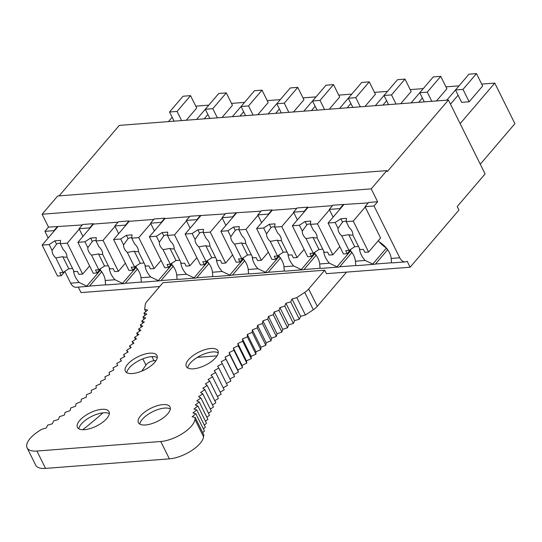 <?xml version="1.0" encoding="UTF-8"?>
<svg xmlns="http://www.w3.org/2000/svg" width="542" height="542" viewBox="0 0 542 542"><rect width="100%" height="100%" fill="white"/><g stroke="black" fill="none" stroke-linecap="round" stroke-linejoin="round"><path stroke-width="0.81" d="M145.771 311.65L144.646 309.38A221.482 91.944 -26.4 0 0 145.195 304.902A12.229 5.074 -26.4 0 1 146.943 301.454L162.979 282.667L324.719 270.201L326.44 273.669L410.125 267.22L458.959 210.025L457.231 206.549L485.097 173.914L448.417 100.019L387.293 171.604L386.805 170.615L371.223 188.86L377.625 201.753L374.027 205.967L399.759 257.796L391.182 258.459L391.507 262.626A9.742 6.179 -94.4 0 0 393.106 262.829L405.301 261.888A9.742 6.179 -94.4 0 1 399.759 257.796M78.292 287.104L81.022 292.592L159.687 286.528M405.301 261.888A9.742 6.179 -94.4 0 0 407.171 261.264L410.125 267.22M355.437 261.21L355.762 265.384A9.742 6.179 -94.4 0 0 357.361 265.587L374.346 264.279A9.742 6.179 -94.4 0 1 372.747 264.076L365.186 260.458L355.437 261.21A18.259 11.904 -139.5 0 0 350.159 250.235M323.723 251.122A18.259 11.904 -139.5 0 0 329.441 263.216L337.002 266.833A9.742 6.179 -94.4 0 0 338.601 267.03A9.742 6.179 -94.4 0 0 339.726 266.779L356.209 265.505M329.441 263.216L319.692 263.968L320.024 268.141A9.742 6.179 -94.4 0 0 321.616 268.344L338.601 267.03M287.985 253.873A18.259 11.904 -139.5 0 0 293.696 265.973L301.257 269.584A9.742 6.179 -94.4 0 0 302.856 269.787A9.742 6.179 -94.4 0 0 303.981 269.53L320.471 268.263M293.696 265.973L283.947 266.725L284.279 270.898A9.742 6.179 -94.4 0 0 285.878 271.095L302.856 269.787M252.24 256.63A18.259 11.904 -139.5 0 0 257.958 268.73L265.512 272.341A9.742 6.179 -94.4 0 0 267.111 272.545A9.742 6.179 -94.4 0 0 268.236 272.287L284.726 271.02M257.958 268.73L248.202 269.482L248.534 273.656A9.742 6.179 -94.4 0 0 250.133 273.852L267.111 272.545M216.495 259.388A18.259 11.904 -139.5 0 0 222.213 271.481L229.767 275.099A9.742 6.179 -94.4 0 0 231.366 275.302A9.742 6.179 -94.4 0 0 232.491 275.045L248.981 273.771M222.213 271.481L212.464 272.233L212.789 276.406A9.742 6.179 -94.4 0 0 214.388 276.61L231.366 275.302M180.75 262.145A18.259 11.904 -139.5 0 0 186.468 274.238L194.029 277.856A9.742 6.179 -94.4 0 0 195.628 278.053A9.742 6.179 -94.4 0 0 196.753 277.802L213.236 276.528M186.468 274.238L176.719 274.99L177.044 279.164A9.742 6.179 -94.4 0 0 178.643 279.367L195.628 278.053M145.005 264.902A18.259 11.904 -139.5 0 0 150.723 276.996L158.284 280.614A9.742 6.179 -94.4 0 0 159.883 280.81A9.742 6.179 -94.4 0 0 161.008 280.56L177.491 279.286M150.723 276.996L140.974 277.748L141.306 281.921A9.742 6.179 -94.4 0 0 142.898 282.118L159.883 280.81M109.267 267.653A18.259 11.904 -139.5 0 0 114.979 279.753L122.539 283.364A9.742 6.179 -94.4 0 0 124.138 283.568A9.742 6.179 -94.4 0 0 125.263 283.31L141.753 282.043M114.979 279.753L105.229 280.505L105.561 284.679A9.742 6.179 -94.4 0 0 107.16 284.875L124.138 283.568M73.522 270.411A18.259 11.904 -139.5 0 0 79.24 282.511L86.795 286.122A9.742 6.179 -94.4 0 0 88.393 286.325A9.742 6.179 -94.4 0 0 89.518 286.068L106.008 284.794M88.393 286.325L76.198 287.26A9.742 6.179 -94.4 0 1 70.656 283.168L64.871 271.508M374.346 264.279A9.742 6.179 -94.4 0 0 375.471 264.022L391.954 262.748M333.12 217.146L329.279 209.415L339.881 208.595L340.078 208.995M297.375 219.903L293.534 212.173L304.137 211.353L304.333 211.753M261.63 222.66L257.796 214.93L268.392 214.11L268.588 214.503M225.885 225.411L222.051 217.681L232.653 216.868L232.85 217.261M190.147 228.168L186.306 220.438L196.909 219.618L197.105 220.018M154.402 230.926L150.561 223.196L161.164 222.376L161.36 222.776M118.657 233.683L114.823 225.953L125.419 225.133L125.615 225.533M82.912 236.441L79.078 228.704L89.674 227.891L89.877 228.284M386.805 170.615L57.703 195.987L42.12 214.232L48.523 227.125L44.925 231.339L53.936 230.641L54.132 231.041M44.925 231.339L48.218 237.965M105.229 280.505A18.259 11.904 -139.5 0 0 99.952 269.523M140.974 277.748A18.259 11.904 -139.5 0 0 135.696 266.766M176.719 274.99A18.259 11.904 -139.5 0 0 171.441 264.015M212.464 272.233A18.259 11.904 -139.5 0 0 207.186 261.258M248.202 269.482A18.259 11.904 -139.5 0 0 242.931 258.5M283.947 266.725A18.259 11.904 -139.5 0 0 278.669 255.743M319.692 263.968A18.259 11.904 -139.5 0 0 314.414 252.992M359.468 248.365A18.259 11.904 -139.5 0 0 365.186 260.458M378.485 240.458L379.224 241.935A18.259 11.904 -139.5 0 1 391.182 258.459M351.155 249.069L347.212 253.69L343.459 253.974L328.093 223.033L335.132 222.491L340.85 218.772L346.474 218.338L346.202 221.637L349.123 227.518A8.523 5.555 -139.5 0 1 352.009 231.177A8.523 5.555 -139.5 0 1 352.828 234.991L360.084 249.605L363.37 249.354L364.847 252.328L368.601 252.037L380.586 238.006L365.023 206.658L374.027 205.967M48.523 227.125L82.296 224.937M53.936 230.641L57.527 226.434M89.674 227.891L93.271 223.677L93.468 224.076L118.041 222.179M79.078 228.704L82.669 224.496L93.271 223.677M125.419 225.133L129.016 220.919L129.213 221.319L153.779 219.422M114.823 225.953L118.413 221.739L129.016 220.919M161.164 222.376L164.761 218.169L164.958 218.562L189.524 216.671M150.561 223.196L154.158 218.982L164.761 218.169M186.306 220.438L189.903 216.231L225.269 213.914M196.909 219.618L200.499 215.411M222.051 217.681L225.648 213.473L261.014 211.156M232.653 216.868L236.244 212.654M268.392 214.11L271.989 209.896L272.186 210.296L296.759 208.399M257.796 214.93L261.386 210.716L271.989 209.896M304.137 211.353L307.734 207.146L307.931 207.539L332.497 205.648M293.534 212.173L297.131 207.959L307.734 207.146M329.279 209.415L332.876 205.201L368.242 202.891M339.881 208.595L343.479 204.388M365.023 206.658L368.621 202.451L377.625 201.753M42.12 214.232L371.223 188.86M59.132 195.879L119.315 125.392L448.417 100.019M190.54 95.643L183.033 96.225L169.551 112.011L177.058 111.435L190.54 95.643L196.699 108.041L186.292 120.229M181.604 120.588L177.058 111.435M174.097 121.171L169.551 112.011M217.349 117.838L212.803 108.678L205.296 109.254L196.611 119.436M195.757 106.151L208.812 105.141M172.166 117.268L168.467 121.604M212.803 108.678L226.285 92.885L218.778 93.468L205.296 109.254L209.842 118.413M226.285 92.885L232.437 105.284L222.03 117.472M253.094 115.08L248.548 105.92L241.041 106.503L232.355 116.679M231.502 103.393L244.557 102.384M207.911 114.518L204.205 118.847M248.548 105.92L262.03 90.135L254.523 90.71L241.041 106.503L245.587 115.656M262.03 90.135L268.182 102.533L257.775 114.721M288.839 112.323L284.293 103.17L276.786 103.746L268.094 113.922M267.24 100.636L280.302 99.626M243.649 111.76L239.95 116.09M284.293 103.17L297.775 87.377L290.268 87.953L276.786 103.746L281.332 112.905M297.775 87.377L303.927 99.775L293.52 111.964M324.577 109.565L320.031 100.412L312.531 100.988L303.838 111.164M302.985 97.878L316.04 96.876M279.394 109.003L275.695 113.339M320.031 100.412L333.513 84.62L326.013 85.196L312.531 100.988L317.077 110.148M333.513 84.62L339.671 97.018L329.265 109.206M360.322 106.815L355.776 97.655L348.269 98.231L339.583 108.414M338.73 95.121L351.785 94.118M315.139 106.246L311.44 110.582M355.776 97.655L369.258 81.862L361.751 82.445L348.269 98.231L352.815 107.391M369.258 81.862L375.416 94.261L365.01 106.449M396.067 104.057L391.52 94.897L384.014 95.48L375.328 105.656M374.475 92.37L387.53 91.361M350.884 103.495L347.185 107.824M391.52 94.897L405.003 79.105L397.496 79.688L384.014 95.48L388.56 104.633M405.003 79.105L411.154 91.51L400.748 103.698M431.811 101.3L427.265 92.14L419.759 92.723L411.073 102.899M410.219 89.613L423.275 88.603M386.629 100.737L382.923 105.067M427.265 92.14L440.748 76.354L433.241 76.93L419.759 92.723L424.305 101.882M440.748 76.354L446.899 88.752L436.493 100.941M463.01 89.389L476.493 73.597L482.644 85.995L469.162 101.788L463.01 89.389L455.504 89.965L446.811 100.141M445.958 86.855L459.013 85.853M422.367 97.98L418.668 102.316M476.493 73.597L468.986 74.173L455.504 89.965L461.655 102.363L469.162 101.788M481.702 84.098L494.765 83.095L460.144 123.644M458.112 95.223L450.477 104.172M480.28 164.212L514.9 123.664L494.765 83.095M99.836 269.659A18.259 11.904 -139.5 0 0 100.331 269.963M100.46 270.119L86.795 286.122M89.518 286.068L101.49 272.05L100.636 270.329M101.889 272.016L101.49 272.05M135.581 266.901A18.259 11.904 -139.5 0 0 136.076 267.206M136.205 267.362L122.539 283.364M125.263 283.31L137.234 269.293L136.381 267.579M137.634 269.266L137.234 269.293M171.326 264.15A18.259 11.904 -139.5 0 0 171.821 264.455M171.95 264.604L158.284 280.614M161.008 280.56L172.973 266.535L172.126 264.821M173.379 266.508L172.973 266.535M207.071 261.393A18.259 11.904 -139.5 0 0 207.566 261.698M207.694 261.847L194.029 277.856M196.753 277.802L208.717 263.785L207.864 262.064M209.124 263.751L208.717 263.785M242.809 258.636A18.259 11.904 -139.5 0 0 243.304 258.94M243.433 259.096L229.767 275.099M232.491 275.045L244.462 261.027L243.609 259.306M244.862 260.993L244.462 261.027M278.554 255.878A18.259 11.904 -139.5 0 0 279.049 256.183M279.177 256.339L265.512 272.341M268.236 272.287L280.207 258.27L279.354 256.556M280.607 258.243L280.207 258.27M314.299 253.128A18.259 11.904 -139.5 0 0 314.794 253.432M314.922 253.581L301.257 269.584M303.981 269.53L315.952 255.512L315.098 253.798M316.352 255.485L315.952 255.512M350.044 250.37A18.259 11.904 -139.5 0 0 350.538 250.675M350.667 250.824L337.002 266.833M339.726 266.779L351.69 252.762L350.843 251.041M352.097 252.728L351.69 252.762M378.316 240.662A18.259 11.904 -139.5 0 0 379.088 241.671M379.4 242.044A18.259 11.904 -139.5 0 0 386.283 247.918M386.405 248.073L372.747 264.076M375.471 264.022L387.435 250.004L386.582 248.283M387.842 249.97L387.435 250.004M27.1 447.834L35.718 465.192A24.343 10.102 -26.4 0 0 45.535 468.403L36.917 451.046A24.343 10.102 -26.4 0 1 27.1 447.834A24.343 10.102 -26.4 0 1 38.401 431.412A221.482 91.944 -26.4 0 0 41.49 429.352L46.246 428.044L47.615 425.172L52.398 423.776L53.604 420.944M169.375 458.857L160.757 441.5A24.343 10.108 -26.4 0 0 194.957 419.433L195.201 417.489L203.819 434.853L203.575 436.791A24.343 10.108 -26.4 0 1 169.375 458.857L45.535 468.403M160.757 441.5L36.917 451.046M346.507 272.125L317.294 306.345A12.229 5.074 -26.4 0 1 313.337 309.753L304.726 292.395A12.229 5.074 -26.4 0 0 308.676 288.981L324.719 270.201M144.646 309.38L147.648 310.119L143.928 313.168L146.787 314.001L142.966 317.016L145.683 317.958L141.76 320.952M145.032 315.39L143.928 313.168M304.726 292.395A221.475 91.944 -26.4 0 0 296.792 297.653L305.41 315.01A221.475 91.944 -26.4 0 1 313.337 309.753M229.91 379L234.571 376.548L233.69 374.508L238.453 372.083L237.742 369.962L242.531 367.605L241.996 365.41L246.82 363.126L246.447 360.857L251.292 358.648L251.095 356.304L255.959 354.17L255.932 351.758L260.81 349.705L260.946 347.226L265.831 345.261L266.142 342.713L271.027 340.83L271.508 338.228L276.386 336.433L277.037 333.77L281.901 332.063L282.721 329.346L287.572 327.727L288.554 324.97L293.378 323.438L294.536 320.634L299.333 319.197L300.647 316.345L292.03 298.988L296.792 297.653M299.333 319.197L290.715 301.84L292.03 298.988M300.647 316.345L305.41 315.01M217.037 355.857L197.315 357.374M156.055 360.559L153.996 360.715L151.963 356.622M142.824 358.831L145.927 365.078A6.091 2.527 153.6 0 1 153.996 360.715M145.927 365.078A233.649 96.991 153.6 0 1 141.645 371.168M202.688 432.57L204.47 431.1L195.852 413.742L192.959 412.929L196.746 409.908L193.995 408.993L197.891 405.992L195.276 404.976L199.273 402.008L196.807 400.89L200.899 397.95L198.582 396.73L202.762 393.831L200.594 392.516L204.862 389.651L202.85 388.241L207.2 385.423L205.343 383.912L209.768 381.141L208.067 379.536L212.559 376.812L211.021 375.118L215.581 372.449L214.205 370.667L218.826 368.059L217.613 366.182L222.281 363.635L221.238 361.677L225.953 359.183L225.079 357.144L229.835 354.725L229.124 352.605L233.92 350.247L233.378 348.052L238.202 345.769L237.83 343.499L242.68 341.291L242.477 338.946L247.342 336.812L247.315 334.4L252.193 332.348L252.328 329.868L257.213 327.903L257.525 325.356L262.409 323.472L262.89 320.871L267.768 319.069L268.419 316.413L273.283 314.706L274.103 311.989L278.954 310.37L279.936 307.605L284.767 306.081L285.919 303.269L290.715 301.84M226.448 383.424L230.899 380.992L222.281 363.635M223.202 387.808L227.437 385.416L218.826 368.059M220.181 392.164L224.198 389.813L215.581 372.449M217.376 396.473L221.177 394.176L212.559 376.812M214.801 400.741L218.385 398.499L209.768 381.141M212.457 404.955L215.818 402.781L207.2 385.423M210.35 409.108L213.48 407.015L204.862 389.651M208.474 413.207L211.38 411.188L202.762 393.831M206.834 417.232L209.517 415.308L200.899 397.95M205.432 421.188L207.891 419.366L199.273 402.008M204.273 425.07L206.509 423.349L197.891 405.992M203.358 428.864L205.364 427.265L196.746 409.908M102.987 412.855A6.091 2.527 -26.4 0 0 102.648 413.139A233.649 96.991 -26.4 0 1 82.743 429.718M78.834 428.803A17.649 7.324 153.6 0 1 81.334 424.02A17.649 7.324 153.6 0 1 95.724 414.657A17.649 7.324 153.6 0 1 109.321 413.668M139.809 424.101A17.649 7.324 153.6 0 1 142.316 419.318A17.649 7.324 153.6 0 1 156.706 409.955A17.649 7.324 153.6 0 1 170.303 408.966M187.749 367.957A17.649 7.324 153.6 0 1 190.256 363.174A17.649 7.324 153.6 0 1 204.646 353.811A17.649 7.324 153.6 0 1 218.243 352.822M126.767 372.659A17.649 7.324 153.6 0 1 129.274 367.876A17.649 7.324 153.6 0 1 143.664 358.513A17.649 7.324 153.6 0 1 157.261 357.524M127.553 364.4A17.649 7.324 -26.4 0 0 125.344 371.202A17.649 7.324 -26.4 0 0 138.224 372.388A17.649 7.324 -26.4 0 0 154.755 362.307A17.649 7.324 -26.4 0 0 156.963 355.505A17.649 7.324 -26.4 0 0 144.084 354.319A17.649 7.324 -26.4 0 0 127.553 364.4M142.824 323.107L141.753 320.945L144.335 321.995L140.31 324.956L142.736 326.101L138.617 329.028L140.893 330.274L136.686 333.167L138.813 334.516L134.518 337.361L136.489 338.804L132.119 341.609L133.935 343.147L129.491 345.904M130.487 347.923L129.484 345.898L131.144 347.53L126.632 350.24L128.122 351.961L123.549 354.61L124.877 356.419L120.243 359.014L121.408 360.911L116.726 363.445L117.722 365.43L113 367.896L113.827 369.962L109.057 372.368L109.721 374.508L104.918 376.839L105.412 379.061L100.582 381.324L100.9 383.614L96.049 385.802L96.205 388.167L91.334 390.274L91.313 392.706L86.435 394.739L86.246 397.232L81.361 399.183L81.002 401.737L76.124 403.6L75.595 406.222L70.717 407.997L70.02 410.667L65.162 412.354L64.295 415.084L59.451 416.676L58.414 419.454L53.597 420.951M195.201 417.489L192.173 416.784L195.852 413.742M188.528 359.698A17.649 7.324 -26.4 0 0 186.326 366.5A17.649 7.324 -26.4 0 0 199.199 367.686A17.649 7.324 -26.4 0 0 215.736 357.605A17.649 7.324 -26.4 0 0 217.945 350.803A17.649 7.324 -26.4 0 0 205.066 349.617A17.649 7.324 -26.4 0 0 188.528 359.698M79.613 420.545A17.649 7.324 -26.4 0 0 77.404 427.347A17.649 7.324 -26.4 0 0 90.284 428.532A17.649 7.324 -26.4 0 0 106.821 418.451A17.649 7.324 -26.4 0 0 109.023 411.649A17.649 7.324 -26.4 0 0 96.144 410.463A17.649 7.324 -26.4 0 0 79.613 420.545M140.595 415.843A17.649 7.324 -26.4 0 0 138.386 422.645A17.649 7.324 -26.4 0 0 151.265 423.83A17.649 7.324 -26.4 0 0 167.796 413.749A17.649 7.324 -26.4 0 0 170.005 406.947A17.649 7.324 -26.4 0 0 157.126 405.762A17.649 7.324 -26.4 0 0 140.595 415.843M117.716 365.437L116.726 363.445M121.232 361.006L120.243 359.014M124.538 356.609L123.542 354.61M127.627 352.246L126.625 350.234M133.129 343.642L132.113 341.602M134.518 337.361L135.534 339.414M137.715 335.241L136.679 333.167M139.653 331.128L138.61 329.028M141.36 327.083L140.303 324.956M142.959 317.016L144.05 319.204M294.536 320.634L285.919 303.269M293.378 323.438L284.767 306.081M288.554 324.97L279.936 307.605M287.572 327.727L278.954 310.37M282.721 329.346L274.103 311.989M281.901 332.063L273.283 314.706M277.037 333.77L268.419 316.413M276.386 336.433L267.768 319.069M271.508 338.228L262.89 320.871M271.027 340.83L262.409 323.472M266.142 342.713L257.525 325.356M265.831 345.261L257.213 327.903M260.946 347.226L252.328 329.868M260.81 349.705L252.193 332.348M255.932 351.758L247.315 334.4M255.959 354.17L247.342 336.812M251.095 356.304L242.477 338.946M251.292 358.648L242.68 341.291M246.447 360.857L237.83 343.499M246.82 363.126L238.202 345.769M241.996 365.41L233.378 348.052M242.531 367.605L233.92 350.247M237.742 369.962L229.124 352.605M238.453 372.083L229.835 354.725M233.69 374.508L225.079 357.144M234.571 376.548L225.953 359.183M65.203 271.115L61.26 275.736L57.506 276.027L42.147 245.079L57.723 226.834M89.613 265.932L82.648 274.083L67.289 243.141L79.274 229.103M42.147 245.079L49.18 244.537L54.898 240.817L60.528 240.384L60.25 243.683L67.289 243.141M60.25 243.683L63.177 249.564A8.523 5.555 -139.5 0 1 66.063 253.222A8.523 5.555 -139.5 0 1 66.883 257.037L74.139 271.65L77.418 271.4L78.895 274.374L82.648 274.083M54.898 240.817L56.558 244.164A8.523 5.555 40.5 0 1 60.284 243.297M49.18 244.537L52.107 250.418L56.558 244.164M52.107 250.418A8.523 5.555 -139.5 0 0 52.926 254.239A8.523 5.555 -139.5 0 0 55.812 257.89L62.791 256.712A8.523 5.555 -139.5 0 0 66.89 257.01M61.26 275.736L59.783 272.762L63.068 272.504L68.787 268.785L72.567 268.493M55.812 257.89L63.068 272.504M62.791 256.712L68.787 268.785M100.948 268.358L97.004 272.978L93.251 273.27L77.892 242.321L93.468 224.076M125.358 263.175L118.393 271.332L103.034 240.384L115.019 226.346M77.892 242.321L84.925 241.779L90.643 238.06L96.273 237.626L95.995 240.926L103.034 240.384M95.995 240.926L98.915 246.813A8.523 5.555 -139.5 0 1 101.801 250.465A8.523 5.555 -139.5 0 1 102.628 254.286L109.884 268.9L113.163 268.642L114.64 271.617L118.393 271.332M90.643 238.06L92.303 241.407A8.523 5.555 40.5 0 1 96.029 240.546M84.925 241.779L87.845 247.667L92.303 241.407M87.845 247.667A8.523 5.555 -139.5 0 0 88.671 251.481A8.523 5.555 -139.5 0 0 91.557 255.14L98.536 253.954A8.523 5.555 -139.5 0 0 102.628 254.252M97.004 272.978L95.528 270.004L98.813 269.753L104.525 266.034L108.312 265.743M91.557 255.14L98.813 269.753M98.536 253.954L104.525 266.034M136.692 265.607L132.749 270.221L128.996 270.512L113.63 239.564L129.213 221.319M161.096 260.424L154.138 268.575L138.772 237.626L150.757 223.589M113.63 239.564L120.67 239.022L126.388 235.303L132.018 234.869L131.74 238.168L138.772 237.626M131.74 238.168L134.66 244.056A8.523 5.555 -139.5 0 1 137.546 247.714A8.523 5.555 -139.5 0 1 138.373 251.529L145.622 266.142L148.908 265.885L150.385 268.866L154.138 268.575M126.388 235.303L128.047 238.649A8.523 5.555 40.5 0 1 131.774 237.789M120.67 239.022L123.59 244.909L128.047 238.649M123.59 244.909A8.523 5.555 -139.5 0 0 124.416 248.724A8.523 5.555 -139.5 0 0 127.302 252.382L134.274 251.197A8.523 5.555 -139.5 0 0 138.373 251.495M132.749 270.221L131.272 267.247L134.552 266.996L140.27 263.276L144.057 262.985M127.302 252.382L134.552 266.996M134.274 251.197L140.27 263.276M172.437 262.85L168.494 267.47L164.741 267.755L149.375 236.807L164.958 218.562M196.841 257.667L189.883 265.817L174.517 234.869L186.502 220.838M149.375 236.807L156.414 236.265L162.133 232.552L167.756 232.112L167.485 235.411L174.517 234.869M167.485 235.411L170.405 241.298A8.523 5.555 -139.5 0 1 173.291 244.957A8.523 5.555 -139.5 0 1 174.111 248.771L181.367 263.385L184.653 263.134L186.13 266.108L189.883 265.817M162.133 232.552L163.792 235.899A8.523 5.555 40.5 0 1 167.512 235.032M156.414 236.265L159.334 242.152L163.792 235.899M159.334 242.152A8.523 5.555 -139.5 0 0 160.154 245.966A8.523 5.555 -139.5 0 0 163.04 249.625L170.019 248.446A8.523 5.555 -139.5 0 0 174.118 248.737M168.494 267.47L167.017 264.489L170.296 264.239L176.014 260.519L179.802 260.228M163.04 249.625L170.296 264.239M170.019 248.446L176.014 260.519M208.182 260.092L204.232 264.713L200.479 265.004L185.12 234.056L200.703 215.804M232.586 254.909L225.628 263.06L210.262 232.118L222.247 218.08M185.12 234.056L192.159 233.514L197.871 229.794L203.501 229.361L203.23 232.66L210.262 232.118M203.23 232.66L206.15 238.541A8.523 5.555 -139.5 0 1 209.036 242.199A8.523 5.555 -139.5 0 1 209.856 246.014L217.112 260.627L220.398 260.377L221.874 263.351L225.628 263.06M197.871 229.794L199.537 233.141A8.523 5.555 40.5 0 1 203.257 232.274M192.159 233.514L195.079 239.395L199.537 233.141M195.079 239.395A8.523 5.555 -139.5 0 0 195.899 243.216A8.523 5.555 -139.5 0 0 198.785 246.867L205.764 245.689A8.523 5.555 -139.5 0 0 209.862 245.987M204.232 264.713L202.755 261.739L206.041 261.481L211.759 257.762L215.547 257.47M198.785 246.867L206.041 261.481M205.764 245.689L211.759 257.762M243.92 257.335L239.977 261.955L236.224 262.247L220.865 231.298L236.441 213.053M268.331 252.152L261.366 260.309L246.007 229.361L257.992 215.323M220.865 231.298L227.897 230.757L233.616 227.037L239.246 226.603L238.968 229.903L246.007 229.361M238.968 229.903L241.895 235.79A8.523 5.555 -139.5 0 1 244.781 239.442A8.523 5.555 -139.5 0 1 245.601 243.263L252.857 257.877L256.136 257.619L257.613 260.594L261.366 260.309M233.616 227.037L235.275 230.384A8.523 5.555 40.5 0 1 239.002 229.523M227.897 230.757L230.824 236.644L235.275 230.384M230.824 236.644A8.523 5.555 -139.5 0 0 231.644 240.458A8.523 5.555 -139.5 0 0 234.53 244.117L241.508 242.931A8.523 5.555 -139.5 0 0 245.601 243.229M239.977 261.955L238.5 258.981L241.786 258.724L247.504 255.011L251.285 254.72M234.53 244.117L241.786 258.724M241.508 242.931L247.504 255.011M279.665 254.577L275.722 259.198L271.969 259.489L256.61 228.541L272.186 210.296M304.069 249.401L297.111 257.552L281.752 226.603L293.737 212.566M256.61 228.541L263.642 227.999L269.36 224.28L274.99 223.846L274.713 227.145L281.752 226.603M274.713 227.145L277.633 233.033A8.523 5.555 -139.5 0 1 280.519 236.691A8.523 5.555 -139.5 0 1 281.345 240.506L288.601 255.119L291.881 254.862L293.358 257.843L297.111 257.552M269.36 224.28L271.02 227.626A8.523 5.555 40.5 0 1 274.747 226.766M263.642 227.999L266.562 233.887L271.02 227.626M266.562 233.887A8.523 5.555 -139.5 0 0 267.389 237.701A8.523 5.555 -139.5 0 0 270.275 241.359L277.253 240.174A8.523 5.555 -139.5 0 0 281.345 240.472M275.722 259.198L274.245 256.224L277.531 255.973L283.242 252.254L287.03 251.962M270.275 241.359L277.531 255.973M277.253 240.174L283.242 252.254M315.41 251.827L311.467 256.447L307.714 256.732L292.348 225.784L307.931 207.539M339.814 246.644L332.856 254.794L317.49 223.846L329.475 209.815M292.348 225.784L299.387 225.242L305.105 221.522L310.735 221.089L310.458 224.388L317.49 223.846M310.458 224.388L313.378 230.275A8.523 5.555 -139.5 0 1 316.264 233.934A8.523 5.555 -139.5 0 1 317.09 237.748L324.34 252.362L327.625 252.111L329.102 255.086L332.856 254.794M305.105 221.522L306.765 224.876A8.523 5.555 40.5 0 1 310.491 224.009M299.387 225.242L302.307 231.129L306.765 224.876M302.307 231.129A8.523 5.555 -139.5 0 0 303.134 234.943A8.523 5.555 -139.5 0 0 306.02 238.602L312.991 237.423A8.523 5.555 -139.5 0 0 317.09 237.714M311.467 256.447L309.99 253.466L313.269 253.216L318.987 249.496L322.775 249.205M306.02 238.602L313.269 253.216M312.991 237.423L318.987 249.496M328.093 223.033L343.675 204.781M368.601 252.037L353.235 221.095L365.22 207.058M346.202 221.637L353.235 221.095M340.85 218.772L342.51 222.118A8.523 5.555 40.5 0 1 346.23 221.251M335.132 222.491L338.052 228.372L342.51 222.118M338.052 228.372A8.523 5.555 -139.5 0 0 338.872 232.186A8.523 5.555 -139.5 0 0 341.758 235.845L348.736 234.666A8.523 5.555 -139.5 0 0 352.835 234.964M347.212 253.69L345.735 250.716L349.014 250.458L354.732 246.739L358.519 246.447M341.758 235.845L349.014 250.458M348.736 234.666L354.732 246.739M79.24 282.511L70.656 283.168M203.575 436.791L194.957 419.433M317.294 306.345L308.676 288.981"/></g></svg>
